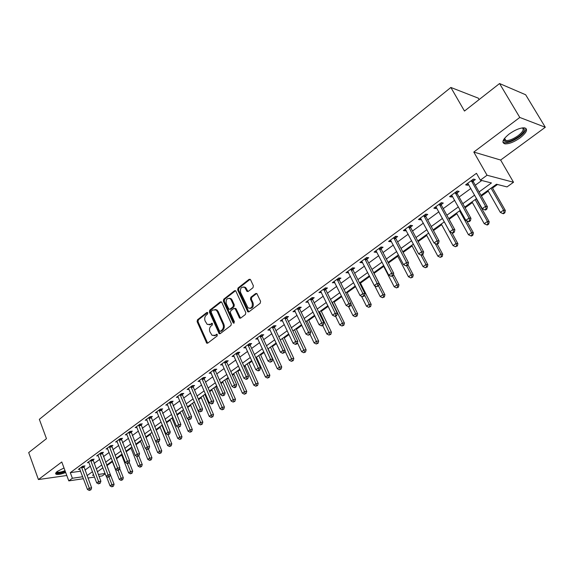<?xml version="1.0" encoding="UTF-8"?>
<svg xmlns="http://www.w3.org/2000/svg" width="574" height="574" viewBox="0 0 574 574"><rect width="100%" height="100%" fill="white"/><g stroke="black" fill="none" stroke-linecap="round" stroke-linejoin="round"><path stroke-width="0.86" d="M207.788 312.816L206.812 312.486L197.47 319.811L197.112 321.648L206.748 343.187L207.695 343.144L217.187 335.933L217.144 334.255L215.221 335.223L212.086 335.352L209.919 331.872C209.087 329.469 209.488 327.489 211.11 325.932L212.337 324.984L212.308 323.32L210.385 324.288L207.236 324.418L205.126 321.002C204.301 318.613 204.696 316.633 206.31 315.069L207.53 314.114L207.788 312.816M509.195 133.993C502.681 139.36 501.274 142.646 504.984 143.859C509.102 144.009 514.168 142 520.18 137.817C526.81 132.443 528.245 129.114 524.478 127.844C520.302 127.722 515.208 129.774 509.195 133.993M64.008 467.975L57.393 471.376C55.57 472.782 55.154 473.744 56.137 474.26C57.988 474.813 61.174 474.232 65.694 472.517M252.983 287.725L253.378 285.795L250.587 279.775L249.094 279.33L238.031 288.005L237.643 289.913L247.81 311.818L248.937 311.826L260.187 303.28L260.589 301.343L256.858 293.558L255.674 293.529L250.867 297.224L250.472 299.154L252.137 302.778C252.782 307.126 251.412 308.834 248.04 307.908L240.614 292.532C239.997 288.155 241.374 286.462 244.754 287.452L247.035 291.42L248.198 291.434L252.983 287.725M499.559 83.546L525.662 94.76L545.3 127.263L519.793 117.455L499.559 83.546L464.474 111.047L450.87 87.463L39.341 419.336L46.458 438.665L28.7 452.585L38.422 479.548L61.784 461.977L68.794 480.883L72.381 478.257L70.301 472.66L476.456 173.298L480.345 180.143L487.046 175.242L513.522 182.259L507.014 186.909L496.496 184.24L481.026 195.382M519.793 117.455L473.801 152.053L487.046 175.242M221.772 302.34L220.337 301.881L209.761 310.175L209.388 312.034L219.182 333.695L220.186 333.659L230.942 325.487L231.329 323.6L221.772 302.34M223.738 299.212L234.558 290.731L235.677 290.731L245.794 312.593L245.399 314.509L240.671 318.104L239.58 318.111L235.254 308.92L233.79 308.446L230.705 310.821L230.325 312.715L234.393 321.749L233.381 323.083L233.101 322.732L223.358 301.099L223.738 299.212L224.635 299.248L235.448 290.774L234.558 290.731M38.422 479.548L66.799 475.502M70.301 472.66L80.611 471.211M84.945 470.113L90.369 466.16M94.107 463.426L99.661 459.372M103.42 456.624L109.11 452.477M112.891 449.722L118.71 445.474M122.513 442.697L128.468 438.349M132.293 435.558L138.391 431.103M142.237 428.297L148.487 423.741M152.347 420.921L158.747 416.25M162.629 413.416L169.187 408.631M173.09 405.782L179.805 400.882M183.73 398.012L190.611 392.996M194.557 390.112L201.603 384.967M205.578 382.076L212.796 376.802M216.785 373.889L224.19 368.486M228.201 365.559L235.785 360.027M239.817 357.078L247.595 351.403M251.649 348.447L259.62 342.628M263.696 339.65L271.868 333.688M275.972 330.696L284.352 324.583M288.471 321.569L297.067 315.298M301.214 312.27L310.025 305.842M314.193 302.799L323.234 296.198M327.431 293.142L336.701 286.369M340.92 283.291L350.434 276.345M354.675 273.253L364.447 266.121M368.702 263.014L378.732 255.695M383.016 252.567L393.312 245.055M397.617 241.912L408.186 234.199M412.512 231.042L423.368 223.121M427.723 219.942L438.873 211.806M443.25 208.613L454.701 200.247M459.1 197.04L470.867 188.451M475.294 185.223L481.765 180.501M83.79 466.755L84.974 465.887L82.663 466.196L78.315 469.396L79.851 469.18M92.938 460.047L94.136 459.164L91.833 459.458L87.413 462.709L88.977 462.501M102.229 453.223L103.449 452.334L101.153 452.613L96.662 455.914L98.254 455.713M111.679 446.299L112.92 445.388L110.624 445.661L106.054 449.012L107.682 448.818M121.279 439.254L122.542 438.328L120.246 438.586L115.604 441.994L117.268 441.801M131.037 432.093L132.321 431.153L130.033 431.397L125.319 434.862L127.012 434.676M140.96 424.817L142.266 423.863L139.984 424.086L135.184 427.608L136.921 427.429M151.048 417.413L152.375 416.444L150.101 416.652L145.222 420.233L146.994 420.068M161.308 409.886L162.657 408.896L160.39 409.09L155.432 412.735L157.24 412.577M171.748 402.231L173.118 401.226L170.858 401.398L165.807 405.108L167.665 404.957M182.367 394.446L183.759 393.42L181.506 393.577L176.369 397.351L178.263 397.208M193.165 386.524L194.586 385.477L192.34 385.62L187.117 389.459L189.054 389.33M204.157 378.46L205.607 377.398L203.361 377.52L198.044 381.423L200.032 381.308M215.343 370.252L216.814 369.175L214.583 369.269L209.173 373.251L211.21 373.15M226.73 361.9L228.23 360.802L226.005 360.881L220.502 364.928L222.583 364.842M238.325 353.397L239.846 352.278L237.636 352.336L232.032 356.454L234.163 356.389M250.128 344.737L251.677 343.604L249.482 343.632L243.771 347.83L245.959 347.787M262.146 335.919L263.731 334.764L261.543 334.771L255.724 339.047L257.963 338.997M274.394 326.943L276.001 325.759L273.827 325.745L267.9 330.1L270.182 330.028M286.864 317.795L288.507 316.59L286.347 316.547L280.306 320.981L282.63 320.902M299.571 308.468L301.242 307.248L299.097 307.176L292.948 311.696L295.309 311.596M312.521 298.968L314.229 297.719L312.098 297.626L305.827 302.233L308.238 302.118M325.723 289.289L327.46 288.012L325.343 287.89L318.957 292.589L321.411 292.453M339.177 279.416L340.949 278.117L338.854 277.967L332.339 282.752L334.843 282.602M352.902 269.349L354.703 268.029L352.63 267.843L345.986 272.729L348.54 272.55M366.894 259.089L368.738 257.74L366.678 257.525L359.898 262.505L361.964 262.705L362.51 262.304M381.165 248.621L383.045 247.243L381.014 246.992L374.097 252.072L376.142 252.302L376.752 251.857M395.73 237.937L397.646 236.531L395.637 236.251L388.576 241.432L390.6 241.697L391.289 241.195M410.589 227.039L412.548 225.604L410.561 225.281L403.357 230.576L405.359 230.877L406.127 230.31M425.757 215.91L427.752 214.446L425.793 214.095L418.439 219.49L420.419 219.828L421.266 219.203M424.947 216.506L425.528 216.075M441.241 204.552L443.279 203.06L441.341 202.665L433.836 208.183L435.788 208.556L436.721 207.867M440.452 205.133L441.019 204.717M457.055 192.957L459.135 191.429L457.227 190.999L449.564 196.631L451.48 197.04L452.506 196.286M456.28 193.524L456.832 193.115M473.198 181.111L475.322 179.554L473.45 179.074L465.614 184.828L467.509 185.28L468.628 184.462M472.445 181.664L472.983 181.269M106.929 465.65L112.404 461.711M116.429 458.813L121.652 455.053M126.115 451.838L131.051 448.287M135.952 444.757L140.601 441.413M145.961 437.553L150.302 434.425M156.135 430.227L160.16 427.329M166.489 422.773L170.184 420.111M177.014 415.196L180.372 412.778M187.72 407.49L190.733 405.316M198.618 399.64L201.273 397.732M205.09 394.984L205.714 394.532M209.711 391.662L211.985 390.019M215.824 387.256L216.979 386.424M220.997 383.532L222.884 382.176M226.744 379.4L228.445 378.173M232.484 375.26L233.97 374.198M237.851 371.4L240.119 369.764M244.187 366.843L245.249 366.076M249.152 363.263L252.015 361.204M256.097 358.262L256.729 357.81M260.646 354.983L264.119 352.486M272.356 346.56L276.46 343.604M284.266 337.986L289.023 334.556M296.392 329.254L301.831 325.343M308.747 320.364L314.882 315.944M321.318 311.309L328.192 306.365M334.133 302.089L341.752 296.6M347.184 292.69L355.593 286.641M360.479 283.118L369.699 276.481M374.033 273.36L383.712 266.393M388.411 263.014L397.768 256.269M403.12 252.417L412.11 245.952M418.137 241.611L426.733 235.426M433.463 230.576L441.65 224.685M449.112 219.311L456.868 213.729M465.091 207.81L472.402 202.55M481.414 196.057L488.252 191.135M492.542 188.05L497.486 184.491M102.459 468.147L102.997 468.068M479.139 99.553L478.321 98.168L450.87 87.463M473.801 152.053L500.643 160.046L545.3 127.263M500.643 160.046L513.522 182.259M105.2 473.794L102.208 475.925L99.058 476.398M479.075 191.917L491.452 182.955L480.345 180.143M87.026 475.638L92.471 471.699M96.231 468.98L101.799 464.947M105.58 462.214L111.284 458.081M115.08 455.34L120.92 451.107M124.737 448.344L130.714 444.018M134.553 441.241L140.68 436.807M144.54 434.016L150.811 429.481M154.686 426.669L161.115 422.019M165.011 419.199L171.59 414.435M175.515 411.601L182.252 406.722M186.198 403.866L193.101 398.873M197.069 396.003L204.143 390.88M208.132 387.995L215.379 382.75M219.39 379.852L226.816 374.47M230.848 371.557L238.461 366.04M242.515 363.112L250.321 357.459M254.397 354.51L262.404 348.719M266.501 345.756L274.702 339.815M278.821 336.838L287.237 330.746M291.377 327.747L300.008 321.505M304.177 318.491L313.031 312.084M317.214 309.049L326.297 302.476M330.509 299.434L339.822 292.69M344.056 289.626L353.62 282.702M357.875 279.624L367.69 272.521M371.974 269.421L382.047 262.131M386.345 259.017L396.691 251.534M401.018 248.406L411.637 240.721M415.985 237.571L426.898 229.679M431.268 226.515L442.475 218.407M446.866 215.221L458.382 206.891M462.802 203.691L474.626 195.131M72.381 478.257L82.692 476.75M94.509 477.066L87.937 478.042M83.431 478.709L68.794 480.883M93.562 474.562L92.514 475.315L93.777 475.129M98.319 474.468L105.078 473.478M476.571 198.59L464.718 207.135M460.283 210.328L448.746 218.644M444.333 221.822L433.105 229.909M428.721 233.073L417.786 240.951M413.424 244.094L402.776 251.764M398.442 254.885L388.074 262.354M383.762 265.468L373.66 272.743M369.369 275.836L359.532 282.917M355.27 285.996L345.684 292.898M341.437 295.954L332.102 302.685M327.876 305.727L318.778 312.285M314.581 315.313L305.705 321.705M301.529 324.712L292.884 330.947M288.729 333.932L280.299 340.009M276.173 342.987L267.943 348.913M263.839 351.869L255.817 357.652M251.735 360.594L243.914 366.226M239.853 369.154L232.219 374.657M228.179 377.563L220.732 382.93M216.714 385.821L209.453 391.059M205.456 393.936L198.367 399.045M194.392 401.908L187.476 406.894M183.522 409.743L176.77 414.607M172.839 417.441L166.245 422.191M162.334 425.004L155.898 429.646M152.01 432.444L145.724 436.972M141.864 439.756L135.722 444.183M131.877 446.952L125.885 451.264M122.061 454.027L116.213 458.239M112.404 460.979L106.692 465.098L114.09 484.241L113.437 486.171L111.822 486.824L113.437 486.171M102.904 467.824L97.322 471.85M257.92 339.026L257.489 338.093M270.081 330.1L269.565 328.981M282.473 321.01L281.913 319.804M295.101 311.754L294.527 310.541M307.965 302.311L307.377 301.092M321.074 292.697L320.479 291.47M334.441 282.896L333.831 281.655M348.066 272.894L347.449 271.653M361.964 262.705L361.333 261.45M376.142 252.302L375.496 251.046M390.6 241.697L389.94 240.434M405.359 230.877L404.684 229.6M420.419 219.828L419.73 218.551M435.788 208.556L435.085 207.264M451.48 197.04L450.762 195.741M467.509 185.28L466.777 183.981M209.151 324.848L211.289 324.296L210.385 324.288M212.43 323.42L211.289 324.296M214.023 335.761L216.118 335.216L215.221 335.223M217.259 334.348L216.118 335.216M207.63 312.572L198.382 319.818L198.016 321.662L207.644 343.173L206.748 343.187M221.356 301.831L210.665 310.197L210.292 312.055L220.115 333.709M211.462 311.036L211.203 312.342L219.44 330.897L220.445 331.241L221.758 330.244C223.415 328.672 223.817 326.671 222.97 324.245L217.295 311.531L216.054 309.946L212.76 310.025L211.462 311.036M220.409 331.27L221.342 331.241L220.445 331.241M214.977 309.458L216.95 309.967L218.192 311.553L223.867 324.253C224.714 326.678 224.312 328.68 222.655 330.244L221.342 331.241M234.809 308.389L236.151 308.941L240.556 318.175M224.635 299.248L224.255 301.128L234.185 323.019M231.193 299.958L230.231 298.702C226.974 297.841 225.661 299.535 226.292 303.775L228.883 309.185L229.959 309.171L233.044 306.789L233.424 304.887L231.193 299.958L232.083 299.987L231.128 298.731L229.327 298.25M229.844 309.25L230.856 309.192L229.959 309.171M232.083 299.987L234.321 304.916L233.934 306.81L230.856 309.192M243.756 286.928L245.643 287.502L248.033 291.542M249.941 308.432C252.797 308.181 253.823 306.308 253.026 302.807L252.137 302.778M256.729 293.465L251.756 297.267L251.355 299.19L253.026 302.807M250.171 279.273L238.928 288.055L238.54 289.956L248.8 311.912M106.412 476.37L110.057 485.877L111.894 484.592L108.967 476.994M112.554 486.307L111.894 484.592L114.09 484.241M111.822 486.824L110.057 485.877M81.479 467.064L89.314 488.173L87.478 489.479L79.492 468.528M83.725 466.052L91.625 487.807L89.314 488.173L90.01 489.931L89.279 490.454L90.936 489.78L90.01 489.931M90.936 489.78L91.625 487.807M87.478 489.479L89.279 490.454M112.181 461.137L119.277 479.419L121.136 478.113L123.331 477.776L119.679 468.391M121.796 479.85L121.057 480.373L122.678 479.713L121.796 479.85L118.108 470.328M121.057 480.373L119.277 479.419M123.331 477.776L122.678 479.713M121.43 454.479L128.633 472.861L130.528 471.534L132.716 471.211L129.172 462.199M131.188 473.292L130.427 473.815L132.063 473.155L131.188 473.292L127.363 463.491M130.427 473.815L128.633 472.861M132.716 471.211L132.063 473.155M130.822 447.713L138.147 466.196L140.063 464.854L142.252 464.538L138.8 455.849M140.73 466.626L139.956 467.157L141.599 466.497L140.73 466.626L136.641 456.222M139.956 467.157L138.147 466.196M142.252 464.538L141.599 466.497M90.635 460.348L98.599 481.572L96.726 482.906L88.611 461.833M92.866 459.329L100.895 481.22L98.599 481.572L99.288 483.351L98.541 483.882L100.213 483.208L99.288 483.351M100.213 483.208L100.895 481.22M96.726 482.906L98.541 483.882M99.933 453.51L108.027 474.87L106.125 476.219L97.874 455.024M102.158 452.491L110.323 474.526L108.027 474.87L108.723 476.657L107.962 477.202L109.641 476.52L108.723 476.657M109.641 476.52L110.323 474.526M106.125 476.219L107.962 477.202M109.383 446.572L117.613 468.047L115.683 469.424L107.288 448.107M111.6 445.539L119.901 467.724L117.613 468.047L118.301 469.862L117.534 470.407L118.445 470.278L119.22 469.726L118.301 469.862M119.22 469.726L119.901 467.724M115.683 469.424L117.534 470.407M140.372 440.832L147.812 459.422L149.764 458.059L151.945 457.758L148.429 449.019M150.424 459.846L149.642 460.398L151.292 459.731L150.424 459.846L146.018 448.724M149.642 460.398L147.812 459.422M151.945 457.758L151.292 459.731M118.983 439.512L127.356 461.116L125.39 462.515L116.859 441.076M121.2 438.479L129.645 460.807L127.356 461.116L128.045 462.953L127.263 463.505L128.174 463.383L128.963 462.823L128.045 462.953M128.963 462.823L129.645 460.807M125.39 462.515L127.263 463.505M65.264 471.362C61.526 472.789 58.813 473.32 57.106 472.947L56.51 472.115M56.905 471.756L57.436 472.158C59.014 472.502 61.54 472.015 65.013 470.68M55.664 473.263L56.065 473.45C58.003 473.873 61.109 473.27 65.371 471.649M522.555 127.866C525.784 128.985 524.536 131.862 518.824 136.504C511.441 141.383 506.498 142.797 503.994 140.745L504.058 139.001M504.223 138.764L504.352 139.647L505.909 140.565C509.217 140.687 513.278 139.073 518.085 135.722C522.871 131.905 524.263 129.301 522.268 127.909M502.889 142.122L504.424 142.747C508.521 142.904 513.551 140.903 519.513 136.741C523.962 133.333 526.085 130.52 525.877 128.311M150.065 433.844L157.635 452.542L159.615 451.157L161.789 450.87L158.194 442.009M160.275 452.965L159.479 453.517L161.143 452.85L160.275 452.965L155.54 441.097M159.479 453.517L157.635 452.542M161.789 450.87L161.143 452.85M128.748 432.337L137.258 454.07L135.263 455.491L126.589 433.922M130.958 431.296L139.547 453.776L137.258 454.07L137.954 455.921L137.15 456.488L138.865 455.806L137.954 455.921M138.865 455.806L139.547 453.776M135.263 455.491L137.15 456.488M159.924 426.74L167.615 445.546L169.631 444.14L171.798 443.867L168.038 434.697M170.284 445.969L169.481 446.529L171.152 445.854L170.284 445.969L161.911 425.312M169.481 446.529L167.615 445.546M171.798 443.867L171.152 445.854M138.678 425.047L147.331 446.909L145.308 448.351L136.483 426.654M140.874 423.999L149.613 446.622L147.331 446.909L148.02 448.782L147.209 449.356L148.121 449.241L148.931 448.667L148.02 448.782M148.931 448.667L149.613 446.622M145.308 448.351L147.209 449.356M169.94 419.522L177.761 438.436L179.813 437.001L181.98 436.749L177.904 426.934M180.466 438.852L179.648 439.426L181.334 438.751L180.466 438.852L171.963 418.066M179.648 439.426L177.761 438.436M181.98 436.749L181.334 438.751M148.774 417.628L157.577 439.619L155.518 441.083L146.542 419.264M150.962 416.573L159.852 439.354L157.577 439.619L158.266 441.514L157.441 442.102L159.177 441.406L158.266 441.514M159.177 441.406L159.852 439.354M155.518 441.083L157.441 442.102M180.128 412.189L188.078 431.21L190.166 429.747L192.319 429.51L187.856 418.876M190.819 431.619L189.98 432.2L191.68 431.526L190.819 431.619L182.188 410.704M189.98 432.2L188.078 431.21M192.319 429.51L191.68 431.526M159.041 410.08L168.003 432.208L165.9 433.7L156.767 411.752M161.222 409.018L170.263 431.957L168.003 432.208L168.684 434.123L167.845 434.719L169.588 434.023L168.684 434.123M169.588 434.023L170.263 431.957M165.9 433.7L167.845 434.719M190.482 404.727L198.575 423.856L200.692 422.371L202.844 422.148L194.285 401.987M201.345 424.265L200.491 424.86L202.199 424.172L201.345 424.265L192.577 403.213M200.491 424.86L198.575 423.856M202.844 422.148L202.199 424.172M169.481 402.41L178.6 424.667L176.462 426.188L167.17 404.103M171.655 401.341L180.86 424.43L178.6 424.667L179.282 426.604L178.428 427.214L180.186 426.511L179.282 426.604M180.186 426.511L180.86 424.43M176.462 426.188L178.428 427.214M201.015 397.136L209.245 416.38L211.397 414.873L213.535 414.665L204.832 394.388M212.043 416.789L211.182 417.391L212.904 416.702L212.043 416.789L203.139 395.601M211.182 417.391L209.245 416.38M213.535 414.665L212.904 416.702M180.107 394.603L189.384 416.997L187.21 418.539L177.761 396.333M182.267 393.527L182.51 395.113L191.637 416.774L189.384 416.997L190.066 418.955L189.198 419.572L190.97 418.869L190.066 418.955M190.97 418.869L191.637 416.774M187.21 418.539L189.198 419.572M211.727 389.423L220.093 408.781L222.289 407.246L224.42 407.052L215.566 386.654M222.934 409.176L222.052 409.793L223.788 409.104L222.934 409.176L213.887 387.859M222.052 409.793L220.093 408.781M224.42 407.052L223.788 409.104M190.92 386.661L200.362 409.19L198.152 410.762L188.523 388.419M193.065 385.57L193.316 387.192L202.608 408.989L200.362 409.19L201.043 411.171L200.154 411.802L201.94 411.092L201.043 411.171M201.94 411.092L202.608 408.989M198.152 410.762L200.154 411.802M222.619 381.574L231.135 401.047L233.367 399.482L235.491 399.31L226.479 378.79M234.005 401.441L233.116 402.065L234.859 401.37L234.005 401.441L224.821 379.988M233.116 402.065L231.135 401.047M235.491 399.31L234.859 401.37M201.919 378.582L211.533 401.24L209.28 402.84L199.487 380.368M204.05 377.477L204.308 379.134L213.765 401.061L211.533 401.24L212.208 403.249L211.304 403.888L212.201 403.816L213.105 403.178L212.208 403.249M213.105 403.178L213.765 401.061M209.28 402.84L211.304 403.888M233.697 373.588L242.364 393.176L244.639 391.583L246.748 391.432L237.579 370.79M245.277 393.563L244.366 394.202L246.124 393.499L245.277 393.563L235.936 371.974M244.366 394.202L242.364 393.176M246.748 391.432L246.124 393.499M213.112 370.352L222.899 393.154L220.61 394.783L210.636 372.174M215.236 369.24L215.494 370.933L225.123 392.996L222.899 393.154L223.573 395.185L222.662 395.838L224.463 395.12L223.573 395.185M224.463 395.12L225.123 392.996M220.61 394.783L222.662 395.838M244.976 365.466L253.794 385.168L256.104 383.547L258.207 383.41L248.872 362.653M256.743 385.549L255.817 386.194L257.582 385.498L256.743 385.549L247.251 363.823M255.817 386.194L253.794 385.168M258.207 383.41L257.582 385.498M224.513 361.979L234.479 384.917L232.147 386.582L221.987 363.83M226.615 360.859L226.888 362.589L236.689 384.781L234.479 384.917L235.146 386.976L234.214 387.637L235.103 387.579L236.036 386.919L235.146 386.976M236.036 386.919L236.689 384.781M232.147 386.582L234.214 387.637M256.449 357.193L265.432 377.018L267.778 375.367L269.873 375.252L260.366 354.373M268.417 377.398L267.47 378.051L269.249 377.348L268.417 377.398L258.766 355.521M267.47 378.051L265.432 377.018M269.873 375.252L269.249 377.348M236.115 353.455L246.268 376.537L243.893 378.223L233.546 355.342M238.203 352.321L238.483 354.086L248.47 376.415L246.268 376.537L246.935 378.618L245.981 379.292L246.863 379.242L247.81 378.567L246.935 378.618M247.81 378.567L248.47 376.415M243.893 378.223L245.981 379.292M268.13 348.784L277.271 368.716L279.66 367.044L281.741 366.951L272.069 345.943M280.291 369.096L279.337 369.764L281.124 369.053L280.291 369.096L270.483 347.083M279.337 369.764L277.271 368.716M281.741 366.951L281.124 369.053M247.925 344.773L258.271 367.999L255.846 369.721L245.313 346.696M250.006 343.625L250.286 345.44L260.46 367.898L258.271 367.999L258.931 370.108L257.963 370.79L258.838 370.747L259.807 370.065L258.931 370.108M259.807 370.065L260.46 367.898M255.846 369.721L257.963 370.79M284.969 350.893L289.325 360.271L291.757 358.563L293.823 358.492L283.979 337.361M292.388 360.644L291.413 361.326L293.214 360.616L292.388 360.644L282.415 338.488M291.413 361.326L289.325 360.271M293.823 358.492L293.214 360.616M259.957 335.933L270.498 359.302L268.029 361.053L257.296 337.892M262.017 334.771L262.311 336.622L272.672 359.224L270.498 359.302L271.158 361.433L270.167 362.137L272.026 361.405L271.158 361.433M272.026 361.405L272.672 359.224M268.029 361.053L270.167 362.137M297.404 342.743L301.594 351.675L304.077 349.932L306.129 349.889L296.098 328.629M304.701 352.041L303.711 352.73L305.526 352.02L304.701 352.041L294.562 329.734M303.711 352.73L301.594 351.675M306.129 349.889L305.526 352.02M272.219 326.929L282.953 350.441L280.442 352.228L269.5 328.924M274.25 325.745L274.559 327.646L285.113 350.391L282.953 350.441L283.606 352.601L282.602 353.311L284.474 352.579L283.606 352.601M284.474 352.579L285.113 350.391M280.442 352.228L282.602 353.311M299.42 307.19L299.743 309.192L310.713 332.21L310.082 334.427L308.181 335.166L310.082 334.427L314.1 342.915L316.626 341.143L318.663 341.121L308.446 319.732M317.243 343.274L316.231 343.984L318.061 343.259L317.243 343.274L306.932 320.823M316.231 343.984L314.1 342.915M318.663 341.121L318.061 343.259M284.704 317.752L295.646 341.408L293.084 343.23L281.942 319.783M286.72 316.554L287.036 318.505L297.791 341.387L295.646 341.408L296.299 343.604L295.273 344.328L296.134 344.314L297.16 343.589L296.299 343.604M297.16 343.589L297.791 341.387M293.084 343.23L295.273 344.328M322.717 325.465L326.828 333.996L329.404 332.188L331.428 332.188L321.017 310.678M330.021 334.348L328.988 335.065L330.825 334.348L330.021 334.348L319.524 311.747M328.988 335.065L326.828 333.996M331.428 332.188L330.825 334.348M297.425 308.41L308.575 332.21L305.971 334.068L294.606 310.477M309.228 334.427L308.575 332.21L310.713 332.21M305.971 334.068L308.181 335.166M335.611 316.324L339.801 324.906L342.42 323.069L344.429 323.09L333.817 301.45M343.03 325.257L341.982 325.989L343.833 325.257L343.03 325.257L342.42 323.069L332.36 302.498M341.982 325.989L339.801 324.906M344.429 323.09L343.833 325.257M310.391 298.882L321.763 322.832L319.101 324.726L307.521 300.991M312.364 297.641L312.701 299.7L323.88 322.853L321.763 322.832L322.409 325.078L321.34 325.831L322.193 325.838L323.255 325.085L322.409 325.078M323.255 325.085L323.88 322.853M319.101 324.726L321.34 325.831M348.547 306.616L353.017 315.65L355.686 313.777L357.674 313.82L346.861 292.051M356.296 315.987L355.22 316.733L357.085 316.001L356.296 315.987L355.686 313.777L350.865 304.055M355.22 316.733L353.017 315.65M357.674 313.82L357.085 316.001M323.607 289.167L335.202 313.275L332.497 315.198L320.679 291.319M325.558 287.904L325.903 290.021L337.304 313.325L335.202 313.275L335.84 315.549L334.757 316.317L335.596 316.331L336.68 315.564L335.84 315.549M336.68 315.564L337.304 313.325M332.497 315.198L334.757 316.317M361.512 296.292L366.485 306.215L369.204 304.299L371.177 304.378L360.156 282.473M369.807 306.545L368.716 307.305L370.596 306.573L369.807 306.545L369.204 304.299L364.576 295.079M368.716 307.305L366.485 306.215M371.177 304.378L370.596 306.573M337.082 279.273L348.906 303.524L346.144 305.49L334.097 281.461M339.004 277.974L339.363 280.155L350.987 303.603L348.906 303.524L349.544 305.827L348.44 306.616L349.272 306.645L350.377 305.856L349.544 305.827M350.377 305.856L350.987 303.603M346.144 305.49L348.44 306.616M374.664 285.68L380.21 296.593L382.987 294.649L384.932 294.749L373.703 272.715M383.583 296.916L382.471 297.698L384.358 296.959L383.583 296.916L382.987 294.649L378.531 285.895M382.471 297.698L380.21 296.593M384.932 294.749L384.358 296.959M350.822 269.177L362.883 293.579L360.07 295.581L347.779 271.409M352.716 267.85L353.089 270.096L364.949 293.687L362.883 293.579L363.514 295.919L362.388 296.722L364.339 295.962L363.514 295.919M364.339 295.962L364.949 293.687M360.07 295.581L362.388 296.722M383.375 265.74L394.202 286.785L397.036 284.804L398.966 284.934L393.448 274.264M397.624 287.108L396.491 287.897L398.392 287.158L397.624 287.108L397.036 284.804L392.494 276.001M396.491 287.897L394.202 286.785M398.966 284.934L398.392 287.158M364.834 258.881L377.147 283.441L374.27 285.486L361.735 261.156M366.7 257.525L367.087 259.835L379.184 283.578L377.147 283.441L377.764 285.809L376.616 286.627L378.582 285.859L377.764 285.809M378.582 285.859L379.184 283.578M374.27 285.486L376.616 286.627M397.43 255.617L408.473 276.79L411.364 274.767L413.266 274.932L407.992 264.858M411.945 277.099L410.79 277.909L412.706 277.163L411.945 277.099L411.364 274.767L406.722 265.891M410.79 277.909L408.473 276.79M413.266 274.932L412.706 277.163M379.127 248.377L391.69 273.088L388.756 275.176L375.963 250.702M380.964 247.028L381.358 249.374L393.714 273.26L391.69 273.088L392.307 275.491L391.131 276.324L393.118 275.563L392.307 275.491M393.118 275.563L393.714 273.26M388.756 275.176L391.131 276.324M411.759 245.292L423.024 266.594L425.973 264.528L427.852 264.722L422.536 254.705M426.547 266.896L425.37 267.721L427.3 266.967L426.547 266.896L425.973 264.528L420.929 255.028M425.37 267.721L423.024 266.594M427.852 264.722L427.3 266.967M393.714 237.658L406.536 262.533L403.544 264.657L390.485 240.032M395.522 236.33L395.931 238.698L408.53 262.734L406.536 262.533L407.145 264.966L405.947 265.819L406.744 265.898L407.942 265.044L407.145 264.966M407.942 265.044L408.53 262.734M403.544 264.657L405.947 265.819M426.374 234.759L437.869 256.191L440.875 254.088L442.733 254.311L437.302 244.23M441.442 256.485L440.244 257.324L442.188 256.571L441.442 256.485L440.875 254.088L435.192 243.512M440.244 257.324L437.869 256.191M442.733 254.311L442.188 256.571M408.602 226.723L421.689 251.749L418.633 253.923L405.301 229.148M410.381 225.417L410.79 227.806L423.662 251.993L421.689 251.749L422.292 254.225L421.065 255.093L421.854 255.186L423.081 254.318L422.292 254.225M423.081 254.318L423.662 251.993M418.633 253.923L421.065 255.093M441.284 224.018L453.015 245.579L456.079 243.433L457.909 243.692L451.975 232.822M456.646 245.866L455.412 246.72L457.378 245.966L456.646 245.866L456.079 243.433L444.305 221.844M455.412 246.72L453.015 245.579M457.909 243.692L457.378 245.966M423.791 215.559L437.158 240.75L434.037 242.967L420.426 218.034M425.542 214.274L425.965 216.685L439.103 241.023L437.158 240.75L437.754 243.254L436.505 244.144L437.28 244.251L438.529 243.362L437.754 243.254M438.529 243.362L439.103 241.023M434.037 242.967L436.505 244.144M456.495 213.054L468.47 234.752L471.598 232.563L473.399 232.857L466.698 220.76M472.151 235.024L470.902 235.9L471.62 236.014L472.876 235.139L472.151 235.024L471.598 232.563L459.573 210.837M470.902 235.9L468.47 234.752M473.399 232.857L472.876 235.139M439.304 204.165L452.958 229.514L449.765 231.781L435.867 206.69M441.019 202.902L441.449 205.334L454.873 229.822L452.958 229.514L453.539 232.054L452.269 232.958L453.037 233.08L454.307 232.176L453.539 232.054M454.307 232.176L454.873 229.822M449.765 231.781L452.269 232.958M472.022 201.869L484.241 223.702L487.441 221.464L489.213 221.794L476.284 198.798M487.986 223.96L486.702 224.857L487.412 224.986L488.689 224.09L487.986 223.96L487.441 221.464L475.164 199.608M486.702 224.857L484.241 223.702M489.213 221.794L488.689 224.09M455.139 192.527L469.087 218.034L465.837 220.351L451.63 195.103M456.825 191.286L457.27 193.739L470.974 218.385L469.087 218.034L469.668 220.617L468.362 221.542L469.116 221.679L470.422 220.753L469.668 220.617M470.422 220.753L470.974 218.385M465.837 220.351L468.362 221.542M487.864 190.453L500.349 212.416L503.606 210.134L505.35 210.5L492.155 187.368M504.144 212.667L502.838 213.578L503.541 213.722L504.84 212.818L504.144 212.667L503.606 210.134L491.071 188.143M502.838 213.578L500.349 212.416M505.35 210.5L504.84 212.818M471.319 180.645L485.568 206.31L482.246 208.678L467.731 183.278M472.969 179.425L473.421 181.901L487.426 206.705L485.568 206.31L486.142 208.936L484.808 209.876L485.554 210.027L486.881 209.087L486.142 208.936M486.881 209.087L487.426 206.705M482.246 208.678L484.808 209.876M207.566 312.507L206.812 312.486M217.18 334.276L216.455 334.283M212.351 323.349L211.612 323.341M207.2 342.628L206.296 342.642M198.016 321.662L197.112 321.648M198.382 319.818L197.47 319.811M219.655 333.157L218.759 333.157M210.292 312.055L209.388 312.034M210.665 310.197L209.761 310.175M221.241 301.91L220.337 301.881M222.655 330.244L221.758 330.244M223.867 324.253L222.97 324.245M218.192 311.553L217.295 311.531M240.09 317.63L239.193 317.616M236.151 308.941L235.254 308.92M233.998 322.739L233.101 322.732M224.255 301.128L223.358 301.099M233.934 306.81L233.044 306.789M234.321 304.916L233.424 304.887M247.595 291.018L246.705 290.975M246.511 288.679L245.622 288.629M251.355 299.19L250.472 299.154M251.756 297.267L250.867 297.224M256.556 293.572L255.674 293.529M248.334 311.359L247.444 311.338M238.54 289.956L237.643 289.913M238.928 288.055L238.031 288.005M249.984 279.387L249.094 279.33M81.501 467.236L83.804 466.92M81.601 467.695L83.912 467.38M90.649 460.513L92.952 460.212M90.757 460.972L93.06 460.671M99.948 453.682L102.251 453.395M100.055 454.149L102.359 453.855M109.397 446.744L111.693 446.472M109.505 447.211L111.801 446.931M119.005 439.684L121.293 439.426M119.112 440.158L121.408 439.892M128.77 432.516L131.059 432.272M128.885 432.983L131.166 432.739M138.693 425.219L140.982 424.99M138.815 425.693L141.096 425.463M148.788 417.807L151.07 417.592M148.91 418.281L151.184 418.066M159.063 410.259L161.33 410.066M159.177 410.74L161.452 410.546M169.502 402.589L171.77 402.41M169.624 403.077L171.891 402.898M180.128 394.783L182.388 394.625M180.25 395.271L182.51 395.113M190.941 386.847L193.187 386.704M191.063 387.335L193.316 387.192M201.94 378.761L204.179 378.639M202.07 379.256L204.308 379.134M213.133 370.539L215.365 370.438M213.263 371.041L215.494 370.933M224.534 362.165L226.752 362.086M224.664 362.668L226.888 362.589M236.136 353.641L238.346 353.584M236.273 354.151L238.483 354.086M247.946 344.967L250.149 344.931M248.09 345.476L250.286 345.44M259.979 336.127L262.167 336.113M260.122 336.637L262.311 336.622M272.241 327.123L274.415 327.137M272.385 327.639L274.559 327.646M284.726 317.953L286.885 317.989M284.869 318.47L287.036 318.505M297.447 308.604L299.599 308.668M297.597 309.128L299.743 309.192M310.412 299.083L312.55 299.169M310.57 299.606L312.701 299.7M323.628 289.368L325.745 289.49M323.786 289.906L325.903 290.021M337.11 279.473L339.205 279.617M337.268 280.012L339.363 280.155M350.85 269.378L352.924 269.558M351.008 269.916L353.089 270.096M364.863 259.082L366.922 259.297M365.028 259.627L367.087 259.835M379.156 248.585L381.193 248.829M379.321 249.13L381.358 249.374M393.742 237.873L395.759 238.145M393.915 238.425L395.931 238.698M408.623 226.938L410.618 227.247M408.803 227.491L410.79 227.806M423.82 215.774L425.786 216.125M423.999 216.333L425.965 216.685M439.332 204.38L441.27 204.767M439.512 204.947L441.449 205.334M455.168 192.749L457.083 193.173M455.354 193.316L457.27 193.739M471.347 180.86L473.227 181.334M471.541 181.434L473.421 181.901M220.086 333.688L219.182 333.695M216.95 309.967L216.054 309.946M240.47 318.125L239.58 318.111M235.778 308.46L234.881 308.439M234.099 323.09L233.381 323.083M231.128 298.731L230.231 298.702M247.925 291.463L247.035 291.42M245.643 287.502L244.754 287.452M248.7 311.84L247.81 311.818M57.106 471.598L57.285 472.101M504.582 138.298L505.909 140.565M504.352 139.647L503.994 140.745M423.978 216.29L425.944 216.642M439.454 204.832L441.392 205.219M455.268 193.129L457.177 193.553M471.419 181.176L473.299 181.642"/></g></svg>
